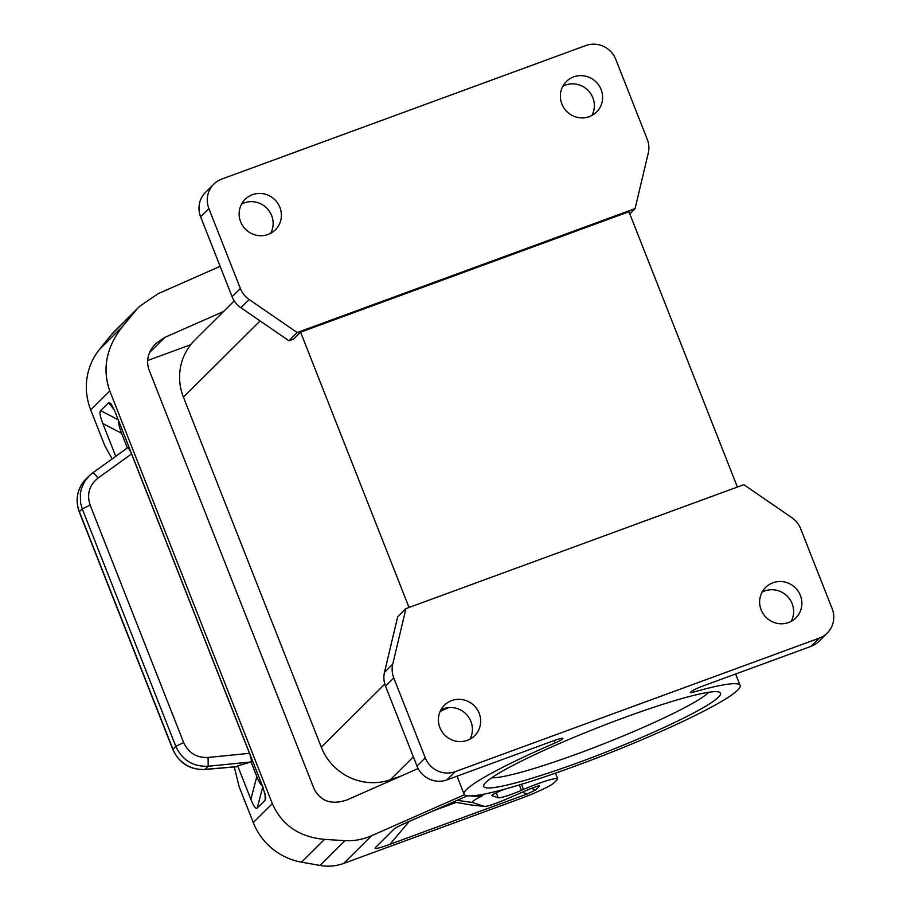 <?xml version="1.0" encoding="UTF-8"?>
<svg xmlns="http://www.w3.org/2000/svg" width="911" height="911" viewBox="0 0 911 911"><rect width="100%" height="100%" fill="white"/><g stroke="black" fill="none" stroke-linecap="round" stroke-linejoin="round"><path stroke-width="1.37" d="M827.222 633.077L818.966 641.298A23.424 22.684 -134.8 0 1 810.995 646.366L703.918 685.63A11.706 1.184 -21.5 0 0 691.142 691.608L690.606 692.155A11.706 1.184 158.5 0 0 690.413 692.519A11.706 1.184 158.5 0 0 694.057 691.996A148.345 15.009 -21.5 0 1 740.131 685.448A148.345 15.009 -21.5 0 1 607.614 753.773A148.345 15.009 -21.5 0 1 464.098 794.176A148.345 15.009 -21.5 0 1 555.118 742.955A11.706 1.184 158.5 0 0 562.121 739.277L562.656 738.741A11.706 1.184 158.5 0 0 562.85 738.377A11.706 1.184 158.5 0 0 554.013 740.609L446.937 779.884A23.424 22.684 45.2 0 1 416.987 766.06L385.524 686.165A23.424 22.684 45.2 0 1 384.488 672.318L397.674 616.815L405.93 608.605L743.843 484.675L791.887 517.71A23.424 22.684 45.2 0 1 800.655 528.733L832.13 608.616A23.424 22.684 -134.8 0 1 827.222 633.077A23.424 22.684 -134.8 0 1 819.251 638.155L455.204 771.663A23.424 22.684 45.2 0 1 425.243 757.838L393.78 677.955A23.424 22.684 45.2 0 1 392.755 664.096L405.93 608.605M234.252 300.892L194.863 340.054A54.649 52.929 45.2 0 0 183.418 397.139L260.09 320.923M409.028 607.466L300.584 332.162L293.695 339.006L288.924 340.748L297.191 332.538L249.136 299.503A23.424 22.684 -134.8 0 1 240.367 288.491L208.892 208.608A23.424 22.684 -134.8 0 1 213.8 184.136A23.424 22.684 -134.8 0 1 221.772 179.068L585.819 45.55A23.424 22.684 45.2 0 1 615.779 59.374L647.243 139.258A23.424 22.684 45.2 0 1 648.268 153.116L635.092 208.608L629.786 213.88M288.924 340.748L240.88 307.713A23.424 22.684 -134.8 0 1 232.1 296.701L200.636 216.818A23.424 22.684 -134.8 0 1 205.533 192.346L213.8 184.136M300.584 332.162L628.943 211.728L737.386 487.043M788.584 622.52A21.465 20.794 45.2 0 0 795.895 617.874A21.465 20.794 45.2 0 0 799.334 593.152A21.465 20.794 45.2 0 0 776.627 581.787A21.465 20.794 45.2 0 0 772.927 582.767A21.465 20.794 45.2 0 0 765.627 587.413A21.465 20.794 45.2 0 0 763.19 613.82A21.465 20.794 45.2 0 0 788.584 622.52M451.708 700.582A21.465 20.794 -134.8 0 1 477.113 709.282A21.465 20.794 -134.8 0 1 474.677 735.678A21.465 20.794 -134.8 0 1 467.366 740.324A21.465 20.794 -134.8 0 1 441.96 731.624A21.465 20.794 -134.8 0 1 444.397 705.228A21.465 20.794 -134.8 0 1 451.708 700.582M270.669 233.296A21.465 20.794 45.2 0 0 267.993 209.484A21.465 20.794 45.2 0 0 244.182 202.914A21.465 20.794 45.2 0 0 241.609 204.064M791.158 621.37A21.465 20.794 45.2 0 0 788.231 597.252A21.465 20.794 45.2 0 0 764.671 590.977A21.465 20.794 45.2 0 0 762.097 592.127M440.878 709.942A21.465 20.794 -134.8 0 1 443.452 708.792A21.465 20.794 -134.8 0 1 467.013 715.067A21.465 20.794 -134.8 0 1 469.939 739.174M401.125 776.024L390.329 779.77A54.649 52.929 45.2 0 1 321.31 747.202L183.418 397.139M562.827 86.249A21.465 20.794 -134.8 0 1 565.401 85.099A21.465 20.794 -134.8 0 1 588.962 91.373A21.465 20.794 -134.8 0 1 591.888 115.492M440.127 711.468L448.565 707.631M589.315 116.642A21.465 20.794 -134.8 0 1 563.92 107.942A21.465 20.794 -134.8 0 1 566.357 81.534A21.465 20.794 -134.8 0 1 573.657 76.888A21.465 20.794 -134.8 0 1 599.062 85.588A21.465 20.794 -134.8 0 1 596.625 111.996A21.465 20.794 -134.8 0 1 589.315 116.642M268.096 234.446A21.465 20.794 45.2 0 0 275.407 229.8A21.465 20.794 45.2 0 0 277.844 203.404A21.465 20.794 45.2 0 0 252.438 194.703A21.465 20.794 45.2 0 0 245.127 199.35A21.465 20.794 45.2 0 0 242.69 225.746A21.465 20.794 45.2 0 0 268.096 234.446M635.092 208.608L297.191 332.538M718.472 697.143A127.255 12.868 -21.5 0 1 579.669 762.12A127.255 12.868 -21.5 0 1 483.843 784.997A127.255 12.868 -21.5 0 1 624.559 717.504A127.255 12.868 -21.5 0 1 719.428 692.201A127.255 12.868 -21.5 0 1 718.472 697.143M708.735 692.28A119.455 12.082 -21.5 0 1 708.485 692.531A119.455 12.082 -21.5 0 1 578.2 753.534A119.455 12.082 -21.5 0 1 491.724 777.766M223.65 311.437L164.789 337.412L155.633 343.652C148.094 351.783 145.885 360.505 149.017 369.82L314.124 788.983C320.774 801.475 331.729 805.13 346.977 799.938L418.126 768.531M190.706 344.711L147.616 360.517M139.804 306.187L114.308 331.536A46.848 45.368 45.2 0 0 111.119 335.054L139.804 306.187L158.104 293.706L220.143 266.319M111.119 335.054L99.538 349.368A62.46 60.502 45.2 0 0 90.713 409.904L104.833 445.775L112.167 458.882M234.286 766.948L239.137 786.717L253.269 822.576A62.46 60.502 45.2 0 0 301.541 862.17L320.046 865.45A46.848 45.368 -134.8 0 0 343.754 863.4L520.01 798.765A31.225 3.154 -21.5 0 0 554.07 782.811L557.247 779.668A27.33 2.767 158.5 0 0 557.68 778.814A27.33 2.767 158.5 0 0 523.506 789.45L521.468 784.291M90.713 409.904L109.787 390.956L272.332 803.616C281.784 825.059 299.161 836.981 324.475 839.384L345.007 840.637L320.046 865.45M115.743 456.309L102.829 423.524L121.618 433.306L127.381 447.939L92.763 472.855M265.09 793.504L265.181 800.165L265.807 797.82L262.972 787.275L114.945 411.476L110.994 403.63L108.614 402.685L100.62 410.622C99.333 412.114 100.062 416.407 102.829 423.524M265.181 800.165L257.198 808.103L262.789 786.785M79.257 511.959A7.812 0.786 -21.5 0 1 79.382 511.72A31.225 30.245 -134.8 0 1 85.919 479.095C77.173 488.615 74.953 499.57 79.257 511.959L172.805 749.446C179.16 763.19 189.841 769.875 204.861 769.488L236.712 766.732L237.691 765.9L250.855 799.311C253.679 806.372 255.786 809.298 257.198 808.103M92.683 472.923L89.005 476.032L92.683 472.923C93.469 472.707 95.245 474.437 98.024 478.081L131.571 453.951L249.489 753.317C251.129 757.724 251.652 760.594 251.06 761.926L256.834 776.559C259.1 782.264 260.933 785.293 262.322 785.624M98.024 478.081C89.244 485.244 86.613 494.252 90.132 505.115L82.252 508.873L80.521 502.701L80.327 493.66L81.432 488.547L84.552 481.646L89.005 476.032L85.919 479.095M183.68 742.602C188.52 752.964 196.651 757.918 208.072 757.451L208.22 766.242C193.052 766.811 182.246 760.184 175.8 746.348L183.68 742.602L90.132 505.115M204.861 769.488A7.812 1.515 -94.9 0 0 205.089 769.362L208.22 766.242L250.867 761.983L237.691 765.9M118.885 421.486C118.464 423.638 119.375 427.578 121.618 433.306M131.571 453.951C129.795 449.715 128.405 447.7 127.392 447.927L92.717 472.889M109.787 390.956C102.043 368.761 106.268 347.307 122.473 326.582L136.081 310.241M464.462 794.734L371.608 835.717C362.92 839.498 354.049 841.138 345.007 840.637M473.003 795.793A50.743 5.136 158.5 0 0 474.027 796.26A50.743 5.136 158.5 0 0 481.327 795.371C483.593 794.882 483.251 795.383 480.325 796.863A27.33 2.767 158.5 0 0 472.604 802.5L457.094 800.313M483.684 806.269L471.033 804.96L484.174 806.372L472.604 802.5M484.174 806.372C487.271 806.554 495.015 803.98 507.404 798.662L529.758 789.006L539.289 785.521L539.392 786.216L535.998 786.478M467.411 795.815L406.067 822.827C399.212 825.867 395.032 828.099 393.552 829.545L375.343 847.663C373.954 849.485 378.828 848.357 389.976 844.292L527.025 794.028L535.543 790.042L539.392 786.216M481.327 795.371L482.636 795.178M496.244 792.764L498.226 797.785A18.732 1.89 158.5 0 0 521.456 790.338L523.506 789.45M498.226 797.785L491.951 795.656A11.706 1.184 158.5 0 1 491.826 795.554A11.706 1.184 158.5 0 1 505.605 788.903M454.031 801.657L456.24 802.409L433.112 810.892M471.033 804.96L456.24 802.409M480.325 796.863L475.257 796.305M249.136 299.503L240.88 307.713M240.367 288.491L232.1 296.701M208.892 208.608L200.636 216.818M384.488 672.318L392.755 664.096M561.734 738.297L562.121 739.277M385.524 686.165L393.78 677.955M416.987 766.06L425.243 757.838M693.351 690.196L694.057 691.996M390.329 779.77L413.366 756.87M554.173 740.552L555.118 742.955M446.937 779.884L455.204 771.663M321.31 747.202L384.806 684.081M819.251 638.155L810.995 646.366M149.552 352.557L164.789 337.412M253.269 822.576L272.332 803.616M172.805 749.446A7.812 0.786 -21.5 0 1 172.931 749.206L79.382 511.72L82.252 508.873L175.8 746.348L172.931 749.206A31.225 30.245 -134.8 0 0 205.089 769.362L236.974 766.618M100.62 410.622L118.225 419.789M114.308 409.916L108.614 402.685M250.855 799.311L256.834 776.559M208.072 757.451L249.489 753.317M371.608 835.717L343.754 863.4M521.456 790.338L519.327 784.94M527.025 794.028L522.379 792.194M389.976 844.292L409.221 821.437M535.543 790.042L531.272 788.357M301.541 862.17L324.475 839.384M99.538 349.368L122.473 326.582M457.015 776.183L464.098 794.176M735.621 674.003L740.131 685.448M555.448 773.143L557.68 778.814M474.027 796.26L471.477 795.895"/></g></svg>
